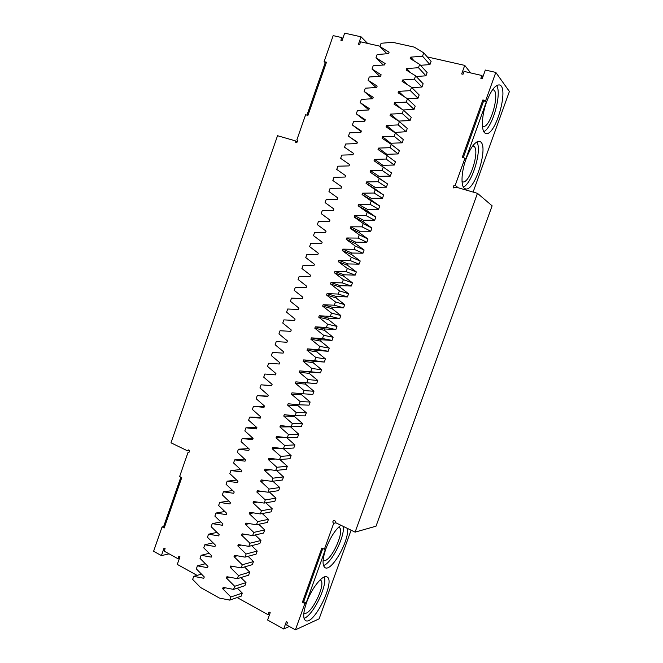 <?xml version="1.0" encoding="UTF-8"?>
<svg xmlns="http://www.w3.org/2000/svg" width="663" height="663" viewBox="0 0 663 663"><rect width="100%" height="100%" fill="white"/><g stroke="black" fill="none" stroke-linecap="round" stroke-linejoin="round"><path stroke-width="0.99" d="M355.103 532.14L376.029 526.182L492.12 205.82L477.459 193.323L355.103 532.14L335.437 522.593C335.619 521.234 335.088 520.538 333.837 520.53C332.577 521.333 332.528 522.27 333.688 523.356L335.876 522.809M351.1 530.201L319.118 618.836L295.4 629.85L304.864 603.537L306.115 603.015L325.574 548.906L324.373 549.271L333.688 523.356M473.109 192.063L509.399 91.477L495.808 72.416L485.664 100.619L486.427 101.563L465.807 158.929L464.978 158.15L455.208 185.333C453.393 185.524 452.904 186.394 453.732 187.952L456.061 187.157L477.459 193.323M306.43 602.882C311.502 588.28 322.906 574.125 326.967 576.934C335.975 580.357 313.814 625.938 305.568 620.585C302.858 618.504 303.148 612.604 306.43 602.882M347.594 528.494C349.177 541 331.591 572.003 325.085 567.694C322.135 565.481 322.4 559.191 325.873 548.807C330.199 537.627 335.196 529.77 340.873 525.237M295.4 629.85L286.598 624.977L287.56 622.292L286.358 621.621L283.714 628.996L289.308 626.477M283.714 628.996L267.595 620.013L270.206 612.703L269.021 612.048L268.067 614.709L237.13 597.562M269.725 614.029L268.067 614.709M197.118 575.393L177.294 564.404L179.955 556.804L178.886 556.216L177.999 558.752L164.225 551.168L165.104 548.649L164.051 548.077L161.424 555.611L153.601 551.276L162.095 526.861L163.637 526.588L180.85 477.169M219.387 598.051L200.558 587.509L192.643 579.412L193.72 576.346L203.806 578.269L204.27 576.951L196.339 568.904L197.417 565.829L207.527 567.702L207.991 566.376L200.035 558.379L201.121 555.304L211.257 557.111L211.721 555.793L203.74 547.837L204.826 544.762L214.994 546.511L215.458 545.185L207.453 537.279L208.538 534.204L218.732 535.903L219.196 534.569L211.166 526.712L212.251 523.629L222.47 525.27L222.942 523.944L214.887 516.129L215.972 513.038L226.224 514.629L226.688 513.295L218.616 505.529L219.702 502.438L229.978 503.963L230.442 502.637L222.345 494.913L223.431 491.813L233.732 493.289L234.205 491.954L226.083 484.288L227.169 481.181L237.503 482.606L237.976 481.263L229.821 473.647L230.915 470.539L241.274 471.899L241.746 470.556L233.567 462.981L234.661 459.873L245.045 461.175L245.517 459.84L237.321 452.315L238.415 449.199L248.824 450.442L249.305 449.1L241.075 441.624L242.169 438.5L252.611 439.693L253.084 438.351L244.838 430.917L245.94 427.792L256.407 428.928L256.879 427.577L248.608 420.201L249.702 417.068L260.203 418.146L260.675 416.795L252.379 409.469L253.481 406.336L264.007 407.355L264.479 406.005L256.158 398.72L257.261 395.579L267.811 396.54L268.291 395.189L259.937 387.954L261.048 384.813L271.623 385.717L272.103 384.358L263.725 377.172L264.835 374.031L275.443 374.868L275.924 373.518L267.521 366.382L268.631 363.233L279.272 364.012L279.745 362.653L271.324 355.575L272.435 352.418L283.101 353.139L283.573 351.78L275.128 344.743L276.239 341.586L286.93 342.257L287.411 340.89L278.941 333.903L280.051 330.738L290.775 331.351L291.256 329.983L282.753 323.047L283.863 319.881L294.621 320.428L295.101 319.069L286.573 312.182L287.692 309.008L298.466 309.497L298.955 308.129L290.402 301.292L291.521 298.118L302.328 298.549L302.809 297.173L294.231 290.394L295.35 287.212L306.19 287.576L306.671 286.209L298.068 279.471L299.187 276.289L310.06 276.595L310.541 275.22L301.914 268.54L303.032 265.349L313.93 265.598L314.411 264.222L305.759 257.592L306.886 254.393L317.809 254.584L318.298 253.208L309.613 246.628L310.74 243.429L321.696 243.561L322.177 242.177L313.475 235.647L314.602 232.44L325.583 232.514L326.072 231.13L317.337 224.649L318.464 221.442L329.478 221.45L329.967 220.066L321.207 213.643L322.342 210.428L333.381 210.378L333.87 208.986L325.085 202.613L326.213 199.397L337.285 199.281L337.774 197.897L328.964 191.574L330.099 188.35L341.196 188.176L341.685 186.784L332.851 180.51L333.986 177.286L345.116 177.054L345.605 175.662L336.746 169.438L337.881 166.206L349.045 165.907L349.534 164.515L340.641 158.349L341.785 155.109L352.973 154.752L353.462 153.36L344.545 147.244L345.688 144.004L356.909 143.581L357.398 142.18L348.456 136.122L349.6 132.873L360.846 132.393L361.343 130.992L352.368 124.984L353.512 121.727L364.791 121.188L365.288 119.788L356.296 113.829L357.44 110.572L368.744 109.967L369.241 108.558L360.216 102.657L361.368 99.4L372.705 98.729L373.194 97.32L364.153 91.469L365.296 88.204L376.667 87.475L377.164 86.066L368.089 80.273L369.241 76.999L380.637 76.204L381.134 74.795L372.034 69.051L373.186 65.778L384.615 64.916L385.112 63.507L375.979 57.814L377.131 54.54L388.593 53.62L389.09 52.203L379.932 46.567L381.092 43.277L392.579 42.299L414.251 47.123L423.74 52.858L422.546 56.214L410.704 57.134L410.198 58.568L419.662 64.361L418.477 67.709L406.668 68.562L406.162 69.988L415.593 75.839L414.408 79.187L402.632 79.974L402.126 81.4L411.532 87.301L410.347 90.64L398.596 91.37L398.098 92.795L407.472 98.746L406.295 102.085L394.576 102.748L394.071 104.166L403.427 110.182L402.242 113.514L390.557 114.102L390.051 115.528L399.375 121.594L398.198 124.917L386.546 125.448L386.04 126.865L395.339 132.99L394.162 136.313L382.534 136.777L382.037 138.194L391.303 144.368L390.126 147.683L378.54 148.089L378.034 149.498L387.275 155.73L386.106 159.045L374.537 159.385L374.04 160.794L383.255 167.076L382.087 170.383L370.551 170.664L370.053 172.073L379.236 178.413L378.067 181.712L366.573 181.927L366.067 183.328L375.233 189.726L374.065 193.016L362.595 193.165L362.097 194.574L371.222 201.022L370.062 204.312L358.617 204.395L358.119 205.803L367.227 212.301L366.059 215.591L354.655 215.608L354.158 217.008L363.233 223.564L362.073 226.845L350.694 226.804L350.197 228.205L359.247 234.81L358.086 238.092L346.741 237.984L346.243 239.384L355.269 246.039L354.108 249.313L342.788 249.147L342.299 250.548L351.291 257.261L350.13 260.526L338.851 260.302L338.354 261.694L347.321 268.457L346.169 271.722L334.906 271.432L334.417 272.816L343.359 279.637L342.207 282.894L330.978 282.546L330.489 283.938L339.406 290.808L338.246 294.057L327.05 293.643L326.561 295.035L335.453 301.955L334.301 305.204L323.13 304.731L322.641 306.115L331.5 313.085L330.356 316.334L319.218 315.795L318.729 317.179L327.563 324.207L326.411 327.447L315.306 326.851L314.817 328.226L323.627 335.304L322.483 338.544L311.403 337.881L310.914 339.265L319.699 346.393L318.555 349.625L307.508 348.904L307.019 350.279L315.779 357.465L314.635 360.689L303.613 359.91L303.132 361.285L311.859 368.512L310.715 371.736L299.726 370.899L299.245 372.266L307.947 379.551L306.803 382.766L295.847 381.863L295.366 383.239L304.044 390.573L302.9 393.781L291.969 392.827L291.488 394.195L300.14 401.579L299.005 404.786L288.107 403.767L287.618 405.134L296.245 412.568L295.11 415.767L284.236 414.69L283.756 416.057L292.358 423.541L291.223 426.74L280.383 425.596L279.902 426.964L288.471 434.497L287.336 437.696L276.529 436.494L276.048 437.853L284.593 445.445L283.466 448.627L272.675 447.368L272.195 448.727L280.722 456.368L279.587 459.55L268.838 458.232L268.358 459.592L276.852 467.282L275.725 470.457L265.001 469.081L264.52 470.44L272.99 478.172L271.863 481.346L261.172 479.913L260.692 481.263L269.137 489.054L268.009 492.219L257.343 490.728L256.863 492.079L265.283 499.919L264.164 503.084L253.523 501.526L253.042 502.877L261.437 510.767L260.319 513.924L249.711 512.317L249.23 513.659L257.6 521.599L256.482 524.756L245.898 523.082L245.426 524.433L253.763 532.414L252.644 535.571L242.094 533.839L241.622 535.182L249.934 543.221L248.824 546.362L238.299 544.58L237.818 545.922L246.114 554.003L245.003 557.144L234.503 555.304L234.031 556.647L242.293 564.777L241.183 567.909L230.716 566.011L230.243 567.354L238.481 575.534L237.371 578.666L226.937 576.711L226.456 578.045L234.677 586.274L233.567 589.399L223.158 587.385L222.685 588.719L230.873 596.998L229.771 600.123L219.387 598.051M179.391 558.412L177.999 558.752M169.09 553.845L161.424 555.611M188.955 452.481L188.474 452.63C189.925 451.644 189.891 450.732 188.383 449.904L187.356 450.749L170.996 442.809L277.532 135.716L295.267 140.821L295.706 142.363C297.488 142.371 297.96 141.575 297.14 139.959L297.364 140.142M162.095 526.861L164.192 527.988L181.745 477.617L179.623 476.548L187.985 452.531M189.452 450.641L187.356 450.749M297.239 142.056L295.267 140.821M342.796 38.504L341.826 37.584L333.174 35.628L324.108 61.642L326.478 62.214L307.947 115.379L305.618 114.74L296.883 139.835M324.108 61.642L325.251 62.62L306.969 115.113M341.826 37.584L340.89 40.269L342.083 40.542L344.661 33.15L361.028 36.805L367.625 43.418M361.028 36.805L358.418 44.255L359.636 44.537L360.589 41.827L380.056 46.228M470.655 72.922L464.73 65.388L461.663 73.949L463.023 74.256L464.042 71.405L481.885 75.499L480.849 78.375L482.233 78.69L485.341 70.046L495.808 72.416M427.27 56.91L464.73 65.388M482.904 76.833L481.885 75.499M458.199 187.77L455.208 185.333M486.617 101.804C481.263 116.282 481.023 132.724 485.838 133.412C495.418 137.05 509.656 86.546 499.33 84.922C495.261 84.773 491.026 90.4 486.617 101.804M466.006 159.12C460.909 172.935 460.71 187.969 465.343 188.822C474.923 192.693 489.841 143.357 479.515 141.451C475.18 141.252 470.68 147.145 466.006 159.12M304.864 603.537L302.411 602.219L321.886 548.019L324.373 549.271M485.664 100.619L482.879 99.947L462.235 157.404L464.978 158.15M420.516 65.289L429.947 64.601L431.107 61.319L423.74 52.858M416.215 76.485L425.961 75.822L427.121 72.549L419.662 64.361M411.897 87.665L421.983 87.027L423.143 83.762L415.593 75.839M407.554 98.828L418.005 98.215L419.165 94.958L411.532 87.301M403.096 109.967L414.043 109.395L415.195 106.138L407.472 98.746M390.557 114.102L398.612 121.089L410.074 120.55L411.234 117.301L403.427 110.182M394.576 132.484L406.121 131.697L407.273 128.448L399.375 121.594M390.548 143.863L390.764 143.241L402.168 142.818L403.319 139.578L395.339 132.99M386.521 155.225L386.852 154.288L398.223 153.932L399.375 150.692L391.303 144.368M382.501 166.562L382.941 165.327L394.286 165.029L395.43 161.797L387.275 155.73M302.9 393.781L312.828 394.402L313.947 391.261L305.411 384.084L305.892 382.75L316.657 383.637L317.776 380.487L309.215 373.36L309.687 372.026L320.486 372.846L321.605 369.705L313.019 362.628L313.5 361.285L324.323 362.048L325.442 358.898L316.831 351.871L317.312 350.528L328.16 351.241L329.279 348.083L320.652 341.105L321.124 339.754L332.006 340.409L333.124 337.243L324.472 330.315L324.945 328.964L335.859 329.561L336.978 326.395L328.301 319.516L328.773 318.165L339.713 318.704L340.84 315.53L332.13 308.701L332.611 307.35L343.575 307.831L344.702 304.649L335.967 297.869L336.448 296.518L347.445 296.933L348.572 293.759L339.812 287.029L340.293 285.67L351.315 286.026L352.443 282.844L343.658 276.164L344.138 274.805L355.194 275.104L356.329 271.921L347.511 265.291L348 263.932L359.081 264.172L360.216 260.973L351.373 254.393L351.854 253.034L362.968 253.216L364.103 250.017L355.244 243.487L355.724 242.128L366.863 242.252L367.998 239.045L359.114 232.564L359.595 231.205L370.766 231.263L371.902 228.055L362.984 221.633L363.473 220.257L374.67 220.265L375.813 217.05L366.871 210.677L367.352 209.301L378.581 209.251L379.725 206.036L370.758 199.704L371.239 198.336L382.501 198.22L383.645 194.997L374.653 188.723L375.134 187.347L386.421 187.173L387.565 183.941L378.548 177.717L379.037 176.341L390.35 176.109L391.493 172.877L383.255 167.076M299.005 404.786L309.016 405.159L310.127 402.018L301.624 394.8L302.005 393.706M295.11 415.767L305.204 415.892L306.314 412.767L297.828 405.491L298.11 404.703M291.223 426.74L301.392 426.616L302.502 423.491L294.049 416.173L294.215 415.684M287.336 437.696L297.588 437.323L298.698 434.199L290.336 426.649M286.64 437.613L294.902 444.898L284.593 445.445M283.466 448.627L293.792 448.014L294.902 444.898M283.275 448.611L291.107 455.58L280.722 456.368M279.587 459.55L290.004 458.697L291.107 455.58M279.844 459.534L287.319 466.246L276.852 467.282M275.725 470.457L286.217 469.354L287.319 466.246M276.363 470.39L283.532 476.904L272.99 478.172M271.863 481.346L282.43 480.004L283.532 476.904M272.858 481.222L279.761 487.537L269.137 489.054M268.009 492.219L278.659 490.637L279.761 487.537M269.344 492.029L275.99 498.162L265.283 499.919M264.164 503.084L274.888 501.253L275.99 498.162M265.822 502.803L272.22 508.77L261.437 510.767M260.319 513.924L271.126 511.861L272.22 508.77M262.283 513.552L268.457 519.361L257.6 521.599M256.482 524.756L267.363 522.444L268.457 519.361M258.736 524.276L264.703 529.936L253.763 532.414M252.644 535.571L263.609 533.019L264.703 529.936M255.18 534.975L260.949 540.502L249.934 543.221M248.824 546.362L259.855 543.577L260.949 540.502M251.625 545.657L257.203 551.052L246.114 554.003M245.003 557.144L256.117 554.127L257.203 551.052M248.061 556.315L253.465 561.586L242.293 564.777M241.183 567.909L252.371 564.652L253.465 561.586M244.49 566.948L249.727 572.103L238.481 575.534M237.371 578.666L248.642 575.169L249.727 572.103M240.918 577.564L245.998 582.603L234.677 586.274M233.567 589.399L244.912 585.669L245.998 582.603M237.337 588.156L242.277 593.095L230.873 596.998M229.771 600.123L241.191 596.153L242.277 593.095M306.115 603.015L303.671 601.706L322.798 548.475M302.411 602.219L303.671 601.706M324.34 576.959C327.663 585.495 312.87 615.844 304.035 618.314M343.368 526.447C344.719 537.163 331.517 563.301 323.478 565.531M164.515 527.06L163.637 526.588M325.251 62.62L326.246 62.861M482.879 99.947L483.65 100.892L486.427 101.563M483.65 100.892L463.246 157.678M483.824 131.672C492.501 127.611 502.098 93.45 496.628 85.544M463.362 187.074C472.155 183.394 482.274 149.83 476.838 141.948M338.594 527.176L338.884 527.292C345.995 529.845 329.892 564.271 323.403 560.227L323.13 560.061M462.036 181.645L462.476 181.828C469.827 184.786 481.056 147.426 473.158 146.017L472.678 145.951M225.453 587.832L222.685 588.719M229.365 577.166L226.456 578.045M233.301 566.484L230.243 567.354M237.255 555.785L234.031 556.647M241.241 545.077L237.818 545.922M245.26 534.361L241.622 535.182M249.321 523.629L245.426 524.433M253.423 512.88L249.23 513.659M257.592 502.123L253.042 502.877M261.835 491.358L256.863 492.079M266.178 480.584L260.692 481.263M270.661 469.81L264.52 470.44M275.327 459.028L268.358 459.592M280.292 448.263L272.195 448.727M285.712 437.514L276.048 437.853M298.698 434.199L288.471 434.497M290.27 426.831L279.902 426.964M302.502 423.491L292.358 423.541M294.049 416.173L283.756 416.057M306.314 412.767L296.245 412.568M297.828 405.491L287.618 405.134M310.127 402.018L300.14 401.579M301.624 394.8L291.488 394.195M313.947 391.261L304.044 390.573M305.411 384.084L295.366 383.239M305.892 382.75L295.847 381.863M316.657 383.637L306.803 382.766M317.776 380.487L307.947 379.551M309.215 373.36L299.245 372.266M309.687 372.026L299.726 370.899M320.486 372.846L310.715 371.736M321.605 369.705L311.859 368.512M313.019 362.628L303.132 361.285M313.5 361.285L303.613 359.91M324.323 362.048L314.635 360.689M325.442 358.898L315.779 357.465M316.831 351.871L307.019 350.279M317.312 350.528L307.508 348.904M328.16 351.241L318.555 349.625M329.279 348.083L319.699 346.393M320.652 341.105L310.914 339.265M321.124 339.754L311.403 337.881M332.006 340.409L322.483 338.544M333.124 337.243L323.627 335.304M324.472 330.315L314.817 328.226M324.945 328.964L315.306 326.851M335.859 329.561L326.411 327.447M336.978 326.395L327.563 324.207M328.301 319.516L318.729 317.179M328.773 318.165L319.218 315.795M339.713 318.704L330.356 316.334M340.84 315.53L331.5 313.085M332.13 308.701L322.641 306.115M332.611 307.35L323.13 304.731M343.575 307.831L334.301 305.204M344.702 304.649L335.453 301.955M335.967 297.869L326.561 295.035M336.448 296.518L327.05 293.643M347.445 296.933L338.246 294.057M348.572 293.759L339.406 290.808M339.812 287.029L330.489 283.938M340.293 285.67L330.978 282.546M351.315 286.026L342.207 282.894M352.443 282.844L343.359 279.637M343.658 276.164L334.417 272.816M344.138 274.805L334.906 271.432M355.194 275.104L346.169 271.722M356.329 271.921L347.321 268.457M347.511 265.291L338.354 261.694M348 263.932L338.851 260.302M359.081 264.172L350.13 260.526M360.216 260.973L351.291 257.261M351.373 254.393L342.299 250.548M351.854 253.034L342.788 249.147M362.968 253.216L354.108 249.313M364.103 250.017L355.269 246.039M355.244 243.487L346.243 239.384M355.724 242.128L346.741 237.984M366.863 242.252L358.086 238.092M367.998 239.045L359.247 234.81M359.114 232.564L350.197 228.205M359.595 231.205L350.694 226.804M370.766 231.263L362.073 226.845M371.902 228.055L363.233 223.564M362.984 221.633L354.158 217.008M363.473 220.257L354.655 215.608M374.67 220.265L366.059 215.591M375.813 217.05L367.227 212.301M366.871 210.677L358.119 205.803M367.352 209.301L358.617 204.395M378.581 209.251L370.062 204.312M379.725 206.036L371.222 201.022M370.758 199.704L362.097 194.574M371.239 198.336L362.595 193.165M382.501 198.22L374.065 193.016M383.645 194.997L375.233 189.726M374.653 188.723L366.067 183.328M375.134 187.347L366.573 181.927M386.421 187.173L378.067 181.712M387.565 183.941L379.236 178.413M378.548 177.717L370.053 172.073M379.037 176.341L370.551 170.664M390.35 176.109L382.087 170.383M382.941 165.327L374.537 159.385M394.286 165.029L386.106 159.045M386.852 154.288L378.54 148.089M398.223 153.932L390.126 147.683M390.764 143.241L382.534 136.777M402.168 142.818L394.162 136.313M394.684 132.177L386.546 125.448M406.121 131.697L398.198 124.917M410.074 120.55L402.242 113.514M401.107 108.691L394.576 102.748M414.043 109.395L406.295 102.085M404.074 96.591L398.596 91.37M418.005 98.215L410.347 90.64M407.331 84.665L402.632 79.974M421.983 87.027L414.408 79.187M410.77 72.847L406.668 68.562M425.961 75.822L418.477 67.709M414.342 61.095L410.704 57.134M429.947 64.601L422.546 56.214M320.08 579.934L320.27 580.026C327.174 582.661 310.334 617.129 304.06 612.993L303.878 612.877M386.927 53.753L379.932 46.567M383.289 65.015L375.979 57.814M379.667 76.27L372.034 69.051M376.087 87.516L368.089 80.273M372.531 98.737L364.153 91.469M368.81 109.776L360.216 102.657M364.965 120.691L356.296 113.829M361.128 131.597L352.368 124.984M357.291 142.479L348.456 136.122M271.664 385.609L261.048 384.813M267.951 396.142L257.261 395.579M264.247 406.659L253.481 406.336M260.551 417.168L249.702 417.068M256.854 427.652L245.94 427.792M252.852 438.135L242.169 438.5M248.774 448.627L238.415 449.199M244.73 459.111L234.661 459.873M240.702 469.595L230.915 470.539M236.708 480.078L227.169 481.181M232.73 490.562L223.431 491.813M228.768 501.029L219.702 502.438M224.823 511.505L215.972 513.038M220.903 521.963L212.251 523.629M217 532.414L208.538 534.204M213.105 542.864L204.826 544.762M209.226 553.307L201.121 555.304M205.364 563.732L197.417 565.829M201.519 574.15L193.72 576.346M482.449 126.285L482.83 126.426C490.181 129.194 500.88 90.955 492.982 89.77L492.568 89.72"/></g></svg>
